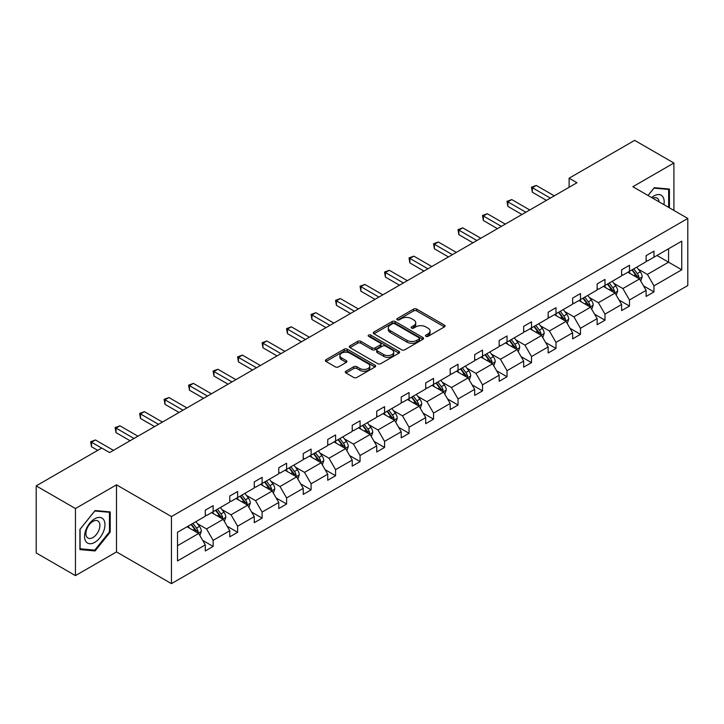 <?xml version="1.0" encoding="UTF-8"?>
<svg xmlns="http://www.w3.org/2000/svg" width="724" height="724" viewBox="0 0 724 724"><rect width="100%" height="100%" fill="white"/><g stroke="black" fill="none" stroke-linecap="round" stroke-linejoin="round"><path stroke-width="1.09" d="M425.902 336.352A1.529 0.878 0 0 0 428.056 336.352L444.427 326.895A2.181 1.258 0 0 0 445.07 326.008A2.181 1.258 0 0 0 444.427 325.121L416.689 309.103A2.181 1.258 0 0 0 413.612 309.103L397.241 318.56A1.529 0.878 0 0 0 396.788 319.184A1.529 0.878 0 0 0 397.241 319.8A1.529 0.878 0 0 0 399.395 319.8L401.512 318.578A6.978 4.027 0 0 1 411.377 318.578L413.685 319.918A6.978 4.027 0 0 1 415.73 322.759A6.978 4.027 0 0 1 413.685 325.61L411.567 326.832A1.529 0.878 0 0 0 411.123 327.456A1.529 0.878 0 0 0 411.567 328.081A1.529 0.878 0 0 0 413.73 328.081L415.848 326.859A6.978 4.027 0 0 1 425.712 326.859L428.02 328.189A6.978 4.027 0 0 1 430.065 331.04A6.978 4.027 0 0 1 428.02 333.882L425.902 335.103A1.529 0.878 0 0 0 425.459 335.728A1.529 0.878 0 0 0 425.902 336.352L425.902 335.103M345.963 371.204A2.181 1.258 0 0 0 345.321 372.1A2.181 1.258 0 0 0 345.963 372.987L353.746 377.476A2.181 1.258 0 0 0 356.823 377.476L375.014 366.978A2.181 1.258 0 0 0 375.647 366.091A2.181 1.258 0 0 0 375.014 365.204L347.276 349.185A2.181 1.258 0 0 0 344.19 349.185L326.008 359.683A2.181 1.258 0 0 0 325.366 360.57A2.181 1.258 0 0 0 326.008 361.466L335.402 366.887A2.181 1.258 0 0 0 338.488 366.887L346.271 362.398A2.181 1.258 0 0 0 346.905 361.511A2.181 1.258 0 0 0 346.271 360.615L341.61 357.928A5.828 3.367 0 0 1 339.9 355.547A5.828 3.367 0 0 1 343.502 352.434A5.828 3.367 0 0 1 349.855 353.167L368.118 363.71A5.828 3.367 0 0 1 369.819 366.091A5.828 3.367 0 0 1 366.226 369.204A5.828 3.367 0 0 1 359.873 368.471L356.823 366.715A2.181 1.258 0 0 0 353.746 366.715L345.963 371.204L345.963 372.987L353.746 368.525L353.746 366.715M116.501 484.836L75.45 508.538L36.2 485.876L36.2 552.955L75.45 575.616L116.501 551.914L171.452 583.635L171.452 516.565L116.501 484.836L116.501 551.914M673.908 210.431L673.908 163.027L632.848 186.729L687.8 218.449L171.452 516.565M673.908 163.027L634.658 140.365L569.109 178.204L569.109 187.272M36.2 485.876L101.749 448.038L109.596 452.572L576.965 182.738L569.109 178.204M401.666 349.81A2.181 1.258 0 0 0 404.752 349.81L422.934 339.312A2.181 1.258 0 0 0 423.576 338.425A2.181 1.258 0 0 0 422.934 337.529L395.195 321.519A2.181 1.258 0 0 0 392.118 321.519L373.928 332.017A2.181 1.258 0 0 0 373.294 332.904A2.181 1.258 0 0 0 373.928 333.791L401.666 349.81M369.222 336.678A1.529 0.878 0 0 1 370.769 336.895L370.769 335.085L398.969 351.366A2.181 1.258 0 0 1 399.612 352.253A2.181 1.258 0 0 1 398.969 353.149L380.788 363.647A2.181 1.258 0 0 1 377.711 363.647L349.973 347.629L349.973 345.846A2.181 1.258 0 0 0 349.33 346.742A2.181 1.258 0 0 0 349.973 347.629M349.973 345.846L357.747 341.357A2.181 1.258 0 0 1 360.833 341.357L372.082 347.855A2.181 1.258 0 0 0 375.168 347.855L380.326 344.868A2.181 1.258 0 0 0 380.969 343.981A2.181 1.258 0 0 0 380.326 343.095L368.616 336.334A1.529 0.878 0 0 1 368.172 335.71A1.529 0.878 0 0 1 369.113 334.895A1.529 0.878 0 0 1 370.769 335.085M75.45 508.538L75.45 575.616M177.498 532.285L205.281 516.248L205.281 510.176L213.127 505.642L213.127 511.714L229.77 502.103L229.77 496.031L237.626 491.496L237.626 497.569L254.26 487.967L254.26 481.894L262.115 477.36L262.115 483.433L278.758 473.822L278.758 467.749L286.604 463.224L286.604 469.297L303.247 459.686L303.247 453.613L311.094 449.079L311.094 455.152L327.737 445.55L327.737 439.477L335.583 434.943L335.583 441.016L352.226 431.404L352.226 425.332L360.072 420.798L360.072 426.87L376.715 417.268L376.715 411.196L384.571 406.662L384.571 412.734L401.205 403.123L401.205 397.051L409.06 392.526L409.06 398.598L425.703 388.987L425.703 382.915L433.549 378.381L433.549 384.453L450.192 374.851L450.192 368.778L458.039 364.244L458.039 370.317L474.682 360.706L474.682 354.633L482.528 350.099L482.528 356.172L499.171 346.57L499.171 340.497L507.026 335.963L507.026 342.036L523.66 332.425L523.66 326.352L531.516 321.827L531.516 327.9L548.159 318.288L548.159 312.216L556.005 307.682L556.005 313.754L572.648 304.152L572.648 298.08L580.494 293.546L580.494 299.618L597.137 290.007L597.137 283.935L604.983 279.401L604.983 285.473L621.626 275.871L621.626 269.799L629.473 265.265L629.473 271.337L646.116 261.726L646.116 255.653L653.971 251.128L653.971 257.201L681.755 241.155L681.755 269.799L653.971 285.844L653.971 291.917L646.116 296.442L646.116 290.369L629.473 299.98L629.473 306.053L621.626 310.587L621.626 304.514L604.983 314.116L604.983 320.189L597.137 324.723L597.137 318.651L580.494 328.262L580.494 334.334L572.648 338.868L572.648 332.796L556.005 342.398L556.005 348.47L548.159 353.004L548.159 346.932L531.516 356.543L531.516 362.615L523.66 367.14L523.66 361.068L507.026 370.679L507.026 376.752L499.171 381.286L499.171 375.213L482.528 384.815L482.528 390.888L474.682 395.422L474.682 389.349L458.039 398.96L458.039 405.033L450.192 409.567L450.192 403.494L433.549 413.096L433.549 419.169L425.703 423.703L425.703 417.63L409.06 427.241L409.06 433.314L401.205 437.839L401.205 431.766L384.571 441.378L384.571 447.45L376.715 451.984L376.715 445.912L360.072 455.514L360.072 461.586L352.226 466.12L352.226 460.048L335.583 469.659L335.583 475.731L327.737 480.265L327.737 474.193L311.094 483.795L311.094 489.867L303.247 494.401L303.247 488.329L286.604 497.94L286.604 504.013L278.758 508.538L278.758 502.465L262.115 512.076L262.115 518.149L254.26 522.683L254.26 516.61L237.626 526.212L237.626 532.285L229.77 536.819L229.77 530.746L213.127 540.357L213.127 546.43L205.281 550.964L205.281 544.891L177.498 560.928L177.498 532.285M171.452 583.635L687.8 285.528L687.8 218.449M211.562 512.619L223.182 519.325L206.539 528.936L197.453 523.687M206.539 528.936L213.127 540.357M223.182 519.325L229.77 530.746M205.281 514.791L206.539 515.524L213.127 511.714M236.051 498.483L247.671 505.189L231.028 514.791L221.942 509.551M231.028 514.791L237.626 526.212M247.671 505.189L254.26 516.61M229.77 500.655L231.028 501.379L237.626 497.569M260.54 484.338L272.161 491.044L255.518 500.655L246.432 495.406M255.518 500.655L262.115 512.076M272.161 491.044L278.758 502.465M254.26 486.519L255.518 487.243L262.115 483.433M285.03 470.202L296.65 476.908L280.007 486.519L270.921 481.27M280.007 486.519L286.604 497.94M296.65 476.908L303.247 488.329M278.758 472.374L280.007 473.098L286.604 469.297M309.528 456.057L321.139 462.772L304.505 472.374L295.41 467.134M304.505 472.374L311.094 483.795M321.139 462.772L327.737 474.193M303.247 458.238L304.505 458.962L311.094 455.152M334.017 441.921L345.638 448.627L328.995 458.238L319.908 452.989M328.995 458.238L335.583 469.659M345.638 448.627L352.226 460.048M327.737 444.093L328.995 444.826L335.583 441.016M358.507 427.784L370.127 434.491L353.484 444.093L344.398 438.853M353.484 444.093L360.072 455.514M370.127 434.491L376.715 445.912M352.226 429.956L353.484 430.68L360.072 426.87M382.996 413.639L394.616 420.345L377.973 429.956L368.887 424.707M377.973 429.956L384.571 441.378M394.616 420.345L401.205 431.766M376.715 415.82L377.973 416.544L384.571 412.734M407.485 399.503L419.106 406.209L402.463 415.82L393.376 410.571M402.463 415.82L409.06 427.241M419.106 406.209L425.703 417.63M401.205 401.675L402.463 402.399L409.06 398.598M431.984 385.358L443.595 392.073L426.952 401.675L417.866 396.435M426.952 401.675L433.549 413.096M443.595 392.073L450.192 403.494M425.703 387.539L426.952 388.263L433.549 384.453M456.473 371.222L468.084 377.928L451.45 387.539L442.364 382.29M451.45 387.539L458.039 398.96M468.084 377.928L474.682 389.349M450.192 373.394L451.45 374.127L458.039 370.317M480.962 357.086L492.582 363.792L475.94 373.394L466.853 368.154M475.94 373.394L482.528 384.815M492.582 363.792L499.171 375.213M474.682 359.258L475.94 359.982L482.528 356.172M505.452 342.941L517.072 349.647L500.429 359.258L491.343 354.009M500.429 359.258L507.026 370.679M517.072 349.647L523.66 361.068M499.171 345.122L500.429 345.846L507.026 342.036M529.941 328.805L541.561 335.511L524.918 345.122L515.832 339.873M524.918 345.122L531.516 356.543M541.561 335.511L548.159 346.932M523.66 330.977L524.918 331.701L531.516 327.9M554.43 314.659L566.05 321.375L549.407 330.977L540.321 325.737M549.407 330.977L556.005 342.398M566.05 321.375L572.648 332.796M548.159 316.841L549.407 317.565L556.005 313.754M578.929 300.523L590.54 307.229L573.906 316.841L564.811 311.591M573.906 316.841L580.494 328.262M590.54 307.229L597.137 318.651M572.648 302.695L573.906 303.428L580.494 299.618M603.418 286.387L615.038 293.093L598.395 302.695L589.309 297.455M598.395 302.695L604.983 314.116M615.038 293.093L621.626 304.514M597.137 288.559L598.395 289.283L604.983 285.473M627.907 272.242L639.527 278.948L622.884 288.559L613.798 283.31M622.884 288.559L629.473 299.98M639.527 278.948L646.116 290.369M621.626 274.423L622.884 275.147L629.473 271.337M656.949 255.472L668.569 262.188L647.374 274.423L638.287 269.174M647.374 274.423L653.971 285.844M681.755 269.799L668.569 262.188L668.569 248.766L681.755 241.155M646.116 260.278L647.374 261.002L653.971 257.201M177.498 545.706L198.684 533.47L187.073 526.755M198.684 533.47L205.281 544.891M643.527 285.889L653.971 291.917M619.038 300.026L629.473 306.053M594.549 314.162L604.983 320.189M570.059 328.307L580.494 334.334M545.561 342.443L556.005 348.47M521.072 356.588L531.516 362.615M496.583 370.724L507.026 376.752M472.093 384.86L482.528 390.888M447.604 399.005L458.039 405.033M423.106 413.142L433.549 419.169M398.616 427.287L409.06 433.314M374.127 441.423L384.571 447.45M349.638 455.559L360.072 461.586M325.148 469.704L335.583 475.731M300.659 483.84L311.094 489.867M276.161 497.985L286.604 504.013M251.671 512.121L262.115 518.149M227.182 526.258L237.626 532.285M202.693 540.403L213.127 546.43M669.429 207.842L669.429 189.045L654.279 187.688L648.016 195.48M110.22 532.104L110.22 511.904L95.07 510.547L79.921 529.398L79.921 549.597L95.07 550.946L110.22 532.104L109.442 531.651M426.508 336.57L428.02 335.701A6.978 4.027 0 0 0 430.065 332.85L430.065 331.04M415.73 322.759L415.73 324.578A6.978 4.027 0 0 1 413.685 327.42L412.182 328.298M444.4 326.913L416.689 310.922A2.181 1.258 0 0 0 413.612 310.922L397.847 320.017M422.907 339.33L395.195 323.329A2.181 1.258 0 0 0 392.118 323.329L373.964 333.809L373.928 332.017M419.078 339.04A1.529 0.878 0 0 0 419.531 338.425A1.529 0.878 0 0 0 419.078 337.8L394.734 323.737A1.529 0.878 0 0 0 392.58 323.737L390.345 325.031A6.978 4.027 0 0 0 388.299 327.882A6.978 4.027 0 0 0 390.345 330.723L406.988 340.334A6.978 4.027 0 0 0 416.852 340.334L419.078 339.04L419.078 340.859A1.529 0.878 0 0 0 419.531 340.235L419.531 338.425M388.299 327.882L388.299 329.692A6.978 4.027 0 0 0 390.345 332.542L390.345 330.723M419.078 340.859L416.852 342.144A6.978 4.027 0 0 1 406.988 342.144L390.345 332.542M350 347.647L357.747 343.167L357.747 341.357M380.969 343.981L380.969 345.791A2.181 1.258 0 0 1 380.326 346.687L375.168 349.665A2.181 1.258 0 0 1 372.082 349.665L360.833 343.167A2.181 1.258 0 0 0 357.747 343.167M370.769 336.895L398.942 353.158M383.756 354.588A5.828 3.367 0 0 0 390.109 355.321A5.828 3.367 0 0 0 393.711 352.208A5.828 3.367 0 0 0 392.001 349.828L385.566 346.117A2.181 1.258 0 0 0 382.48 346.117L377.322 349.095A2.181 1.258 0 0 0 376.679 349.991A2.181 1.258 0 0 0 377.322 350.878L383.756 354.588L383.756 356.407A5.828 3.367 0 0 0 390.109 357.131A5.828 3.367 0 0 0 393.711 354.027L393.711 352.208M376.679 349.991L376.679 351.801A2.181 1.258 0 0 0 377.322 352.688L377.322 350.878M383.756 356.407L377.322 352.688M369.819 366.091L369.819 367.901A5.828 3.367 0 0 1 366.226 371.014A5.828 3.367 0 0 1 359.873 370.281L356.823 368.525A2.181 1.258 0 0 0 353.746 368.525M339.9 355.547L339.9 357.357A5.828 3.367 0 0 0 341.61 359.738L341.61 357.928M346.271 360.615L346.271 362.398L341.61 359.738M374.978 366.996L347.276 350.995A2.181 1.258 0 0 0 344.19 350.995L326.035 361.484M93.468 550.023L95.07 550.946M640.722 281.021L642.161 276.849A5.883 3.394 -120 0 0 640.288 271.835L636.758 267.138M630.441 273.708L628.912 271.663M638.659 278.45L638.984 277.102A5.883 3.394 -120 0 0 637.301 273.563L633.781 268.857M632.305 269.708L636.179 274.885A2.996 1.729 60 0 1 636.722 275.799L638.984 277.102M631.889 269.943L635.419 274.649A5.883 3.394 60 0 1 636.885 277.428M550.349 198.105L532.348 187.706L536.267 185.444L554.276 195.833M546.43 200.367L532.348 192.24L532.348 187.706L531.479 187.208L536.267 185.444M532.348 192.24L531.479 187.208M616.224 295.157L617.672 290.985A5.883 3.394 -120 0 0 615.789 285.98L612.269 281.274M605.943 287.844L604.422 285.808M614.169 292.587L614.495 291.238A5.883 3.394 -120 0 0 612.812 287.7L609.282 282.993M607.807 283.844L611.689 289.021A2.996 1.729 60 0 1 612.233 289.935L614.495 291.238M607.4 284.079L610.929 288.786A5.883 3.394 60 0 1 612.395 291.564M591.734 309.302L593.182 305.13A5.883 3.394 -120 0 0 591.3 300.116L587.779 295.41M581.453 301.989L579.924 299.944M589.671 306.732L590.006 305.383A5.883 3.394 -120 0 0 588.322 301.845L584.793 297.139M583.318 297.989L587.2 303.166A2.996 1.729 60 0 1 587.743 304.071L590.006 305.383M582.911 298.225L586.431 302.931A5.883 3.394 60 0 1 587.897 305.709M525.859 212.241L507.859 201.842L511.778 199.58L529.787 209.978M521.941 214.503L507.859 206.376L507.859 201.842L506.99 201.344L511.778 199.58M507.859 206.376L506.99 201.344M501.37 226.377L483.361 215.987L487.288 213.716L505.298 224.114M497.442 228.648L483.361 220.512L483.361 215.987L482.501 215.49L487.288 213.716M483.361 220.512L482.501 215.49M663.908 204.657A14.435 8.335 120 0 0 651.645 197.58M659.066 201.86A9.883 5.702 120 0 0 657.048 198.077A9.883 5.702 120 0 0 652.767 198.222M648.052 195.498L653.971 188.14L668.65 189.453L668.65 207.39M667.673 188.892L668.65 189.453M103.595 531.353A14.435 8.335 120 0 0 99.858 517.416A14.435 8.335 120 0 0 85.921 529.778A14.435 8.335 120 0 0 89.658 543.715A14.435 8.335 120 0 0 103.595 531.353M98.953 530.031A9.883 5.702 120 0 0 97.84 520.936A9.883 5.702 120 0 0 86.853 528.954A9.883 5.702 120 0 0 87.957 538.05A9.883 5.702 120 0 0 98.953 530.031M80.083 548.828L80.083 529.253L94.763 510.99L109.442 512.302L109.442 531.878L94.763 550.14L79.921 548.738M108.464 511.741L109.442 512.302M567.245 323.438L568.693 319.266A5.883 3.394 -120 0 0 566.811 314.261L563.29 309.555M556.964 316.126L555.435 314.08M565.182 320.868L565.516 319.519A5.883 3.394 -120 0 0 563.824 315.981L560.304 311.275M558.828 312.125L562.711 317.302A2.996 1.729 60 0 1 563.254 318.216L565.516 319.519M558.421 312.361L561.942 317.067A5.883 3.394 60 0 1 563.408 319.845M476.881 240.522L458.871 230.123L462.799 227.861L480.808 238.25M472.953 242.784L458.871 234.657L458.871 230.123L458.011 229.626L462.799 227.861M458.871 234.657L458.011 229.626M542.756 337.574L544.195 333.411A5.883 3.394 -120 0 0 542.321 328.397L538.792 323.691M532.475 330.262L530.945 328.225M540.692 335.013L541.018 333.655A5.883 3.394 -120 0 0 539.335 330.117L535.814 325.411M534.339 326.262L538.222 331.447A2.996 1.729 60 0 1 538.765 332.352L541.018 333.655M533.932 326.506L537.452 331.212A5.883 3.394 60 0 1 538.918 333.99M452.391 254.658L434.382 244.259L438.31 241.997L456.31 252.395M448.464 256.929L434.382 248.794L434.382 244.259L433.522 243.762L438.31 241.997M434.382 248.794L433.522 243.762M518.266 351.719L519.705 347.547A5.883 3.394 -120 0 0 517.832 342.533L514.302 337.837M507.986 344.407L506.456 342.362M516.203 349.149L516.529 347.801A5.883 3.394 -120 0 0 514.845 344.262L511.325 339.556M509.85 340.407L513.723 345.583A2.996 1.729 60 0 1 514.275 346.497L516.529 347.801M509.434 340.642L512.963 345.348A5.883 3.394 60 0 1 514.429 348.126M427.902 268.803L409.893 258.405L413.811 256.142L431.821 266.532M423.974 271.066L409.893 262.939L409.893 258.405L409.024 257.907L413.811 256.142M409.893 262.939L409.024 257.907M493.768 365.855L495.216 361.683A5.883 3.394 -120 0 0 493.343 356.679L489.813 351.973M483.496 358.543L481.967 356.507M491.714 363.285L492.039 361.937A5.883 3.394 -120 0 0 490.356 358.398L486.827 353.692M485.361 354.543L489.234 359.719A2.996 1.729 60 0 1 489.777 360.633L492.039 361.937M484.944 354.778L488.474 359.484A5.883 3.394 60 0 1 489.94 362.262M403.404 282.939L385.403 272.541L389.322 270.278L407.331 280.677M399.485 285.202L385.403 277.075L385.403 272.541L384.534 272.043L389.322 270.278M385.403 277.075L384.534 272.043M469.279 380L470.727 375.828A5.883 3.394 -120 0 0 468.844 370.815L465.324 366.109M458.998 372.688L457.478 370.643M467.215 377.43L467.55 376.082A5.883 3.394 -120 0 0 465.867 372.543L462.337 367.837M460.862 368.688L464.745 373.865A2.996 1.729 60 0 1 465.288 374.77L467.55 376.082M460.455 368.923L463.984 373.629A5.883 3.394 60 0 1 465.451 376.408M378.914 297.075L360.905 286.686L364.833 284.414L382.842 294.813M374.987 299.347L360.905 291.211L360.905 286.686L360.045 286.188L364.833 284.414M360.905 291.211L360.045 286.188M444.789 394.137L446.237 389.964A5.883 3.394 -120 0 0 444.355 384.96L440.835 380.254M434.509 386.824L432.979 384.779M442.726 391.566L443.061 390.218A5.883 3.394 -120 0 0 441.378 386.679L437.848 381.973M436.373 382.824L440.255 388.001A2.996 1.729 60 0 1 440.798 388.915L443.061 390.218M435.966 383.059L439.486 387.765A5.883 3.394 60 0 1 440.952 390.544M354.425 311.22L336.416 300.822L340.343 298.56L358.353 308.949M350.497 313.483L336.416 305.356L336.416 300.822L335.556 300.324L340.343 298.56M336.416 305.356L335.556 300.324M420.3 408.273L421.739 404.11A5.883 3.394 -120 0 0 419.866 399.096L416.345 394.39M410.019 400.96L408.49 398.924M418.237 405.712L418.562 404.354A5.883 3.394 -120 0 0 416.879 400.815L413.359 396.109M411.884 396.96L415.766 402.146A2.996 1.729 60 0 1 416.309 403.051L418.562 404.354M411.476 397.204L414.997 401.911A5.883 3.394 60 0 1 416.463 404.68M329.936 325.357L311.926 314.958L315.854 312.696L333.854 323.094M326.008 327.628L311.926 319.492L311.926 314.958L311.067 314.46L315.854 312.696M311.926 319.492L311.067 314.46M395.811 422.418L397.25 418.246A5.883 3.394 -120 0 0 395.376 413.232L391.847 408.535M385.53 415.105L384.001 413.06M393.747 419.848L394.073 418.499A5.883 3.394 -120 0 0 392.39 414.961L388.869 410.255M387.394 411.105L391.268 416.282A2.996 1.729 60 0 1 391.82 417.196L394.073 418.499M386.987 411.341L390.507 416.047A5.883 3.394 60 0 1 391.974 418.825M305.447 339.502L287.437 329.103L291.365 326.841L309.365 337.23M301.519 341.764L287.437 333.637L287.437 329.103L286.568 328.606L291.365 326.841M287.437 333.637L286.568 328.606M371.322 436.554L372.76 432.382A5.883 3.394 -120 0 0 370.887 427.377L367.358 422.671M361.041 429.242L359.511 427.205M369.258 433.984L369.584 432.635A5.883 3.394 -120 0 0 367.901 429.097L364.38 424.391M362.905 425.241L366.778 430.418A2.996 1.729 60 0 1 367.321 431.332L369.584 432.635M362.489 425.477L366.018 430.183A5.883 3.394 60 0 1 367.484 432.961M280.948 353.638L262.948 343.239L266.866 340.977L284.876 351.375M277.03 355.9L262.948 347.773L262.948 343.239L262.079 342.742L266.866 340.977M262.948 347.773L262.079 342.742M346.823 450.699L348.271 446.527A5.883 3.394 -120 0 0 346.389 441.513L342.868 436.807M336.542 443.387L335.022 441.341M344.769 448.129L345.095 446.78A5.883 3.394 -120 0 0 343.411 443.242L339.882 438.536M338.416 439.387L342.289 444.563A2.996 1.729 60 0 1 342.832 445.468L345.095 446.78M337.999 439.622L341.529 444.328A5.883 3.394 60 0 1 342.995 447.106M256.459 367.774L238.458 357.385L242.377 355.113L260.387 365.511M252.54 370.045L238.458 361.909L238.458 357.385L237.59 356.887L242.377 355.113M238.458 361.909L237.59 356.887M322.334 464.835L323.782 460.663A5.883 3.394 -120 0 0 321.899 455.658L318.379 450.952M312.053 457.523L310.524 455.477M320.27 462.265L320.605 460.917A5.883 3.394 -120 0 0 318.922 457.378L315.392 452.672M313.917 453.523L317.8 458.699A2.996 1.729 60 0 1 318.343 459.613L320.605 460.917M313.51 453.758L317.031 458.464A5.883 3.394 60 0 1 318.497 461.242M231.97 381.919L213.96 371.521L217.888 369.258L235.897 379.648M228.042 384.182L213.96 376.055L213.96 371.521L213.1 371.023L217.888 369.258M213.96 376.055L213.1 371.023M297.845 478.971L299.293 474.808A5.883 3.394 -120 0 0 297.41 469.795L293.89 465.089M287.564 471.659L286.034 469.623M295.781 476.41L296.116 475.053A5.883 3.394 -120 0 0 294.424 471.514L290.903 466.808M289.428 467.659L293.311 472.844A2.996 1.729 60 0 1 293.853 473.749L296.116 475.053M289.021 467.903L292.541 472.6A5.883 3.394 60 0 1 294.007 475.378M207.48 396.055L189.471 385.657L193.398 383.394L211.408 393.793M203.553 398.327L189.471 390.191L189.471 385.657L188.611 385.159L193.398 383.394M189.471 390.191L188.611 385.159M273.355 493.116L274.794 488.944A5.883 3.394 -120 0 0 272.921 483.931L269.391 479.234M263.074 485.804L261.545 483.759M271.292 490.546L271.618 489.198A5.883 3.394 -120 0 0 269.934 485.659L266.414 480.953M264.939 481.804L268.821 486.981A2.996 1.729 60 0 1 269.364 487.895L271.618 489.198M264.531 482.039L268.052 486.745A5.883 3.394 60 0 1 269.518 489.524M182.991 410.2L164.982 399.802L168.909 397.53L186.91 407.929M179.063 412.463L164.982 404.336L164.982 399.802L164.122 399.304L168.909 397.53M164.982 404.336L164.122 399.304M248.866 507.252L250.305 503.08A5.883 3.394 -120 0 0 248.432 498.076L244.902 493.37M238.585 499.94L237.056 497.904M246.803 504.682L247.128 503.334A5.883 3.394 -120 0 0 245.445 499.795L241.925 495.089M240.449 495.94L244.323 501.117A2.996 1.729 60 0 1 244.875 502.031L247.128 503.334M240.033 496.175L243.563 500.881A5.883 3.394 60 0 1 245.029 503.66M158.502 424.336L140.492 413.938L144.411 411.675L162.42 422.074M154.574 426.599L140.492 418.472L140.492 413.938L139.623 413.44L144.411 411.675M140.492 418.472L139.623 413.44M224.368 521.398L225.816 517.226A5.883 3.394 -120 0 0 223.942 512.212L220.413 507.506M214.096 514.085L212.566 512.04M222.313 518.827L222.639 517.479A5.883 3.394 -120 0 0 220.956 513.94L217.426 509.234M215.96 510.085L219.834 515.262A2.996 1.729 60 0 1 220.377 516.167L222.639 517.479M215.544 510.32L219.073 515.026A5.883 3.394 60 0 1 220.539 517.805M134.003 438.473L116.003 428.083L119.922 425.812L137.931 436.21M130.085 440.744L116.003 432.608L116.003 428.083L115.134 427.585L119.922 425.812M116.003 432.608L115.134 427.585M199.878 535.534L201.326 531.362A5.883 3.394 -120 0 0 199.444 526.357L195.923 521.651M189.597 528.221L188.077 526.176M197.815 532.964L198.15 531.615A5.883 3.394 -120 0 0 196.466 528.077L192.937 523.371M191.462 524.221L195.344 529.398A2.996 1.729 60 0 1 195.887 530.312L198.15 531.615M191.055 524.457L194.584 529.163A5.883 3.394 60 0 1 196.05 531.941M101.668 448.084L91.505 442.219L95.432 439.957L113.442 450.346M97.74 450.346L91.505 446.753L91.505 442.219L90.645 441.721L95.432 439.957M91.505 446.753L90.645 441.721M428.02 335.701L428.02 333.882M411.567 328.081L411.567 326.832M413.685 327.42L413.685 325.61M397.241 319.8L397.241 318.56M413.612 310.922L413.612 309.103M416.689 310.922L416.689 309.103M444.427 326.895L444.427 325.121M392.118 323.329L392.118 321.519M395.195 323.329L395.195 321.519M422.934 339.312L422.934 337.529M406.988 342.144L406.988 340.334M416.852 342.144L416.852 340.334M360.833 343.167L360.833 341.357M372.082 349.665L372.082 347.855M375.168 349.665L375.168 347.855M380.326 346.687L380.326 344.868M398.969 353.149L398.969 351.366M356.823 368.525L356.823 366.715M359.873 370.281L359.873 368.471M326.008 361.466L326.008 359.683M344.19 350.995L344.19 349.185M347.276 350.995L347.276 349.185M375.014 366.978L375.014 365.204M639.102 278.704L642.125 276.966M637.301 273.563L640.288 271.835M633.744 275.618L635.419 274.649M614.613 292.849L617.635 291.102M612.812 287.7L615.789 285.98M609.255 289.754L610.929 288.786M590.123 306.985L593.137 305.238M588.322 301.845L591.3 300.116M584.766 303.89L586.431 302.931M565.625 321.13L568.648 319.384M563.824 315.981L566.811 314.261M560.267 318.035L561.942 317.067M541.136 335.266L544.158 333.52M539.335 330.117L542.321 328.397M535.778 332.171L537.452 331.212M516.646 349.402L519.669 347.665M514.845 344.262L517.832 342.533M511.289 346.316L512.963 345.348M492.157 363.548L495.18 361.801M490.356 358.398L493.343 356.679M486.799 360.452L488.474 359.484M467.668 377.684L470.691 375.937M465.867 372.543L468.844 370.815M462.31 374.589L463.984 373.629M443.169 391.829L446.192 390.082M441.378 386.679L444.355 384.96M437.821 388.734L439.486 387.765M418.68 405.965L421.703 404.218M416.879 400.815L419.866 399.096M413.323 402.87L414.997 401.911M394.191 420.101L397.214 418.363M392.39 414.961L395.376 413.232M388.833 417.015L390.507 416.047M369.702 434.246L372.724 432.5M367.901 429.097L370.887 427.377M364.344 431.151L366.018 430.183M345.212 448.382L348.235 446.636M343.411 443.242L346.389 441.513M339.855 445.287L341.529 444.328M320.723 462.527L323.737 460.781M318.922 457.378L321.899 455.658M315.365 459.432L317.031 458.464M296.225 476.664L299.247 474.917M294.424 471.514L297.41 469.795M290.867 473.568L292.541 472.6M271.735 490.8L274.758 489.062M269.934 485.659L272.921 483.931M266.378 487.714L268.052 486.745M247.246 504.945L250.269 503.198M245.445 499.795L248.432 498.076M241.888 501.85L243.563 500.881M222.757 519.081L225.779 517.334M220.956 513.94L223.942 512.212M217.399 515.986L219.073 515.026M198.267 533.226L201.29 531.479M196.466 528.077L199.444 526.357M192.91 530.131L194.584 529.163"/></g></svg>
